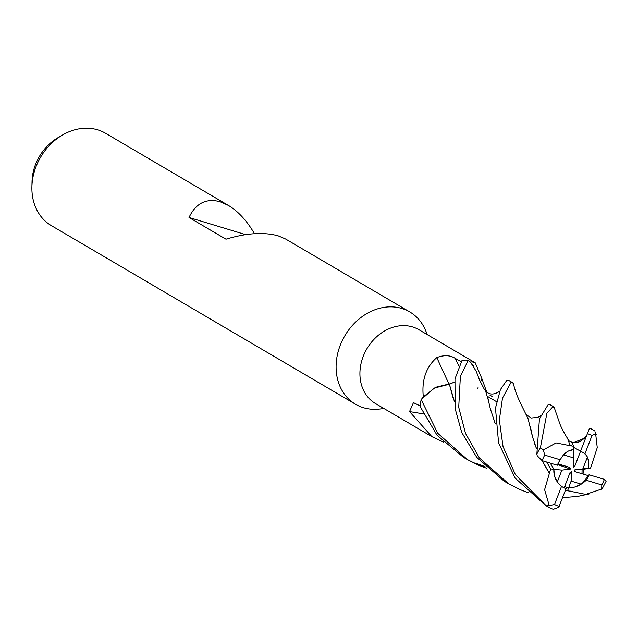 <?xml version="1.0" encoding="UTF-8"?>
<svg xmlns="http://www.w3.org/2000/svg" width="638" height="638" viewBox="0 0 638 638"><rect width="100%" height="100%" fill="white"/><g stroke="black" fill="none" stroke-linecap="round" stroke-linejoin="round"><path stroke-width="0.96" d="M528.368 492.719L520.488 489.785L508.693 483.843L479.433 457.964L465.517 433.409L458.722 407.291L460.381 376.292L468.316 360.231L473.244 365.598L468.428 360.326L470.541 362.264L476.235 371.316L479.393 379.626L484.609 389.898M454.575 382.05L449.407 384.22L434.111 388.111L421.287 399.444L423.441 396.756L435.531 387.306L449.296 383.948M427.38 334.687L425.53 330.309A53.536 43.91 120.4 0 0 409.763 311.926A53.536 43.91 120.4 0 0 401.892 308.481A53.536 43.91 120.4 0 0 342.327 340.469A53.536 43.91 120.4 0 0 355.541 404.253A53.536 43.91 120.4 0 0 363.413 407.69A53.536 43.91 120.4 0 0 379.275 409.07L384.004 408.551M470.421 362.145L471.968 361.818L475.214 362.775L418.855 329.679A42.826 35.122 120.4 0 0 412.555 326.927A42.826 35.122 120.4 0 0 364.904 352.511A42.826 35.122 120.4 0 0 375.479 403.543L431.838 436.639L409.54 411.598L413.44 402.634L420.187 405.92M562.652 487.065A20.073 16.468 120.4 0 0 564.175 487.767L569.981 472.734L571.608 471.745L571.122 481.1L568.578 487.982L564.622 486.603L568.578 487.982C575.029 487.815 580.907 485.231 586.226 480.239A20.073 16.468 120.4 0 0 589.169 474.8L587.789 475.477L574.934 471.61L574.304 469.967L582.079 469.56L582.008 473.739L582.079 469.56L590.613 468.037L597.256 447.629L595.541 432.819M557.309 481.937L554.462 475.908L553.856 469.273L550.291 463.124L553.856 469.273L561.887 470.126L557.309 481.937M563.529 454.854L568.267 451.098L573.682 449.559L573.618 457.909L563.529 454.854M409.763 311.926L285.545 238.979L278.176 235.837C263.837 231.889 246.443 233.006 225.996 239.194L189.015 217.478C195.818 203.275 206.17 198.019 220.07 201.712L228.444 205.444L105.565 133.278A53.536 43.91 120.4 0 0 97.694 129.841A53.536 43.91 120.4 0 0 62.333 135.128A53.536 43.91 120.4 0 0 31.9 186.958A53.536 43.91 120.4 0 0 51.343 225.613L355.541 404.253M62.333 135.128L57.771 137.816A45.29 37.148 120.4 0 0 32.028 181.663L31.9 186.958M443.458 442.062L431.838 436.639M423.353 397.067C421.503 380.224 425.993 367.065 436.815 357.591C444.08 354.832 450.253 355.119 455.341 358.444L461.649 362.001M448.937 383.956A755.28 89.655 69 0 1 436.815 357.591M423.353 413.895A755.28 494.57 -10 0 0 409.54 411.598M475.214 362.775L481.889 378.645L486.794 392.211M489.856 395.066L492.68 396.836M480.366 381.947A755.28 176.774 156.7 0 1 481.889 378.645M454.567 382.138L449.327 384.02L452.884 397.291M477.894 388.901L478.117 387.154M245.63 234.624L189.015 217.478M228.444 205.444C238.189 211.306 246.866 220.724 254.474 233.683M571.608 471.745L569.519 473.922M573.698 447.39L580.524 451.178L573.698 447.39M587.431 457.071L588.746 462.199L588.403 468.276L582.853 468.874L587.431 457.071A20.073 16.468 120.4 0 0 582.972 452.462M590.613 468.037L582.079 469.56M571.122 481.1L581.21 484.154A20.073 16.468 120.4 0 0 587.789 475.477M581.21 484.154L574.934 487.001L568.578 487.982L567.573 490.718L585.748 494.394L602.12 488.907L606.1 481.299L604.377 479.369L589.169 474.8M557.931 463.826L569.806 467.399L570.436 469.042L557.604 464.568M570.436 469.042L561.887 470.126M580.492 451.425L574.758 466.274L573.139 467.263L573.618 457.909M574.304 469.967L582.853 468.874M588.403 468.276C589.472 461.729 588.316 456.888 584.942 453.746A20.073 16.468 120.4 0 0 583.419 452.709A20.073 16.468 120.4 0 0 580.468 451.417A20.073 16.468 120.4 0 0 580.436 451.409L589.416 428.505L590.557 428.441L593.204 429.996A44.612 36.589 120.4 0 0 589.751 428.257M546.702 462.04L550.666 468.93L553.856 469.273C553.481 476.227 556.049 481.897 561.56 486.292A20.073 16.468 120.4 0 0 563.083 487.328A20.073 16.468 120.4 0 0 566.034 488.62A20.073 16.468 120.4 0 0 566.065 488.628L564.175 487.767M550.666 468.93L544.613 489.689L549.254 505.631L546.256 505.822A44.612 36.589 120.4 0 0 548.018 506.939A44.612 36.589 120.4 0 0 551.471 508.677L553.305 509.323L558.705 507.338L566.065 488.628M486.802 468.308L478.803 465.309L467.407 459.599L437.748 433.266L421.176 399.595A44.612 36.589 120.4 0 0 420.131 406.55L437.07 435.268L463.316 457.199L467.407 459.599M468.316 360.231A44.612 36.589 120.4 0 0 462.079 360.271L454.982 378.868L455.157 408.679L461.729 432.428L476.745 457.342L504.195 481.204L508.693 483.843M553.872 406.9L549.382 404.269L548.202 404.556L539.445 418.855L536.853 454.096L537.236 455.787L542.125 460.668L557.333 465.238A20.073 16.468 120.4 0 1 560.276 459.799L544.708 455.085L543.361 449.878L540.394 447.78L546.878 413.288L552.548 407.108L554.135 407.243M546.256 505.822L515.432 474.752L503.023 446.536L499.347 419.987L502.481 398.152L510.871 382.633L512.593 382.664L508.502 380.256L506.835 380.264L500.407 389.611L495.471 408.121L498.589 442.9L515.097 478.053L545.833 505.655M584.942 453.746L592 435.539L595.82 433.577M454.463 401.717L449.327 384.02L434.103 388.119L421.176 399.595M584.041 474.345L583.451 469.48M586.497 435.722L584.791 438.059L572.103 443.235L573.706 446.257L569.917 445.659L568.179 439.47C563.521 432.093 560.523 426.232 559.183 421.87L554.103 407.172M584.791 438.059L580.819 440.866C580.883 442.214 569.503 444.255 567.82 439.08M474.776 462.941L484.984 466.569M569.917 445.659L556.121 442.924L543.361 449.878M499.865 391.094L498.9 391.764C493.349 395.113 488.78 394.715 485.191 390.568M488.182 398.878L488.668 401.876M488.429 400.552L490.231 408.424L495.176 423.48M569.894 491.029L571.52 491.412M565.531 490.016L567.573 490.718M495.192 423.664L490.231 408.424M488.421 400.497L485.654 391.182M587.407 494.227L577.884 496.388L562.572 497.688M536.414 448.339L532.531 436.934L528.001 418.472L521.669 405.616C517.896 397.793 515.632 392.282 514.874 389.076L513.239 383.462M549.477 473.42L542.133 460.668A39.261 32.203 120.4 0 1 544.708 455.085M512.593 382.664L513.271 383.558M548.624 472.08L542.045 460.644M536.414 448.378L534.843 444.311M532.531 436.934L530.33 426.463M586.226 480.239L601.793 484.952L601.714 489.33M561.56 486.292L554.502 504.499L549.254 505.623M573.706 446.257L573.682 449.567C567.924 450.141 563.458 453.554 560.276 459.799M458.842 366.06A751.771 89.232 69 0 1 455.341 358.444M554.502 504.499A39.261 32.203 120.4 0 0 559.143 506.397A39.261 32.203 120.4 0 0 559.199 506.412M540.394 447.78A44.612 36.589 120.4 0 0 536.853 454.096M545.37 505.384L551.958 508.901M592 435.539A39.261 32.203 120.4 0 0 587.359 433.641A39.261 32.203 120.4 0 0 587.303 433.625M594.935 431.097A44.612 36.589 120.4 0 0 593.204 429.996L594.943 431.105M601.793 484.952A39.261 32.203 120.4 0 0 604.377 479.369M572.222 446.137L569.75 444.678L572.222 446.137M496.723 401.796L487.759 396.533L496.723 401.796M595.366 431.966L596.235 434.725M580.819 440.866L585.237 437.429M577.884 496.38L589.113 493.964M540.37 415.912L537.97 417.3L531.287 418.026L526.366 414.764"/></g></svg>
